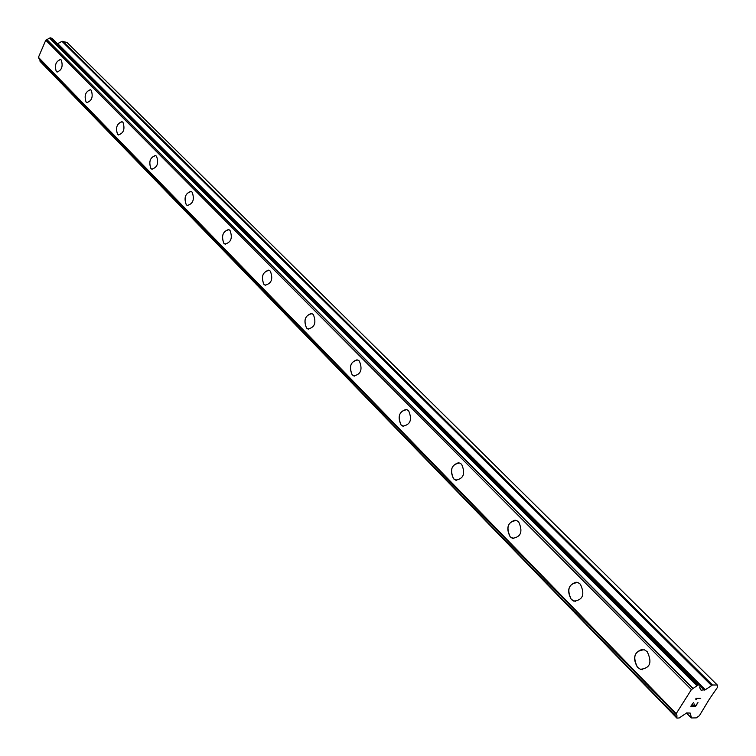 <?xml version="1.0" encoding="UTF-8"?>
<svg xmlns="http://www.w3.org/2000/svg" width="756" height="756" viewBox="0 0 756 756"><rect width="100%" height="100%" fill="white"/><g stroke="black" fill="none" stroke-linecap="round" stroke-linejoin="round"><path stroke-width="1.13" d="M642.591 669.684L640.455 669.287L637.497 667.34C632.46 658.268 634.029 652.277 642.213 649.357M637.488 667.34C632.328 656.567 634.596 650.708 644.301 649.754L647.183 651.653C652.39 662.417 650.151 668.295 640.445 669.287L637.488 667.34M575.581 601.511L571.281 599.451C566.622 590.644 568.247 584.879 576.157 582.158M571.271 599.451C566.556 589.207 568.748 583.566 577.849 582.517L580.353 584.171C585.125 594.405 582.952 600.075 573.832 601.152L571.271 599.451M513.825 538.622L510.168 536.798C505.868 528.264 507.522 522.708 515.129 520.137M510.158 536.798C505.83 527.045 507.947 521.593 516.509 520.459L518.692 521.914C523.067 531.666 520.969 537.129 512.398 538.3L510.158 536.798M456.728 480.41L453.591 478.803C449.612 470.534 451.275 465.176 458.571 462.719M453.581 478.803C449.603 469.485 451.644 464.222 459.705 463.003L461.632 464.288C465.649 473.596 463.617 478.879 455.556 480.126L453.581 478.803M403.77 426.375L401.067 424.957C397.391 416.953 399.036 411.774 406.019 409.412M401.058 424.957C397.391 416.046 399.357 410.952 406.964 409.657L408.656 410.801C412.36 419.703 410.404 424.806 402.797 426.129L401.058 424.957M354.517 376.091L352.173 374.825C348.762 367.085 350.397 362.077 357.068 359.79M352.164 374.825C348.771 366.301 350.671 361.359 357.853 360.007L359.355 361.018C362.776 369.542 360.895 374.494 353.704 375.874L352.164 374.825M308.59 329.181L306.539 328.047C303.383 320.563 304.989 315.706 311.359 313.475M306.53 328.047C303.392 319.873 305.226 315.082 312.02 313.664L313.362 314.581C316.528 322.746 314.704 327.546 307.909 328.983L306.53 328.047M265.668 285.305L263.863 284.294C260.924 277.046 262.502 272.34 268.588 270.157M263.853 284.294C260.943 276.441 262.71 271.791 269.145 270.327L270.346 271.139C273.285 278.992 271.527 283.651 265.082 285.135L263.853 284.294M225.449 244.188L223.852 243.281C221.121 236.269 222.661 231.695 228.482 229.55M223.842 243.281C221.149 235.73 222.85 231.204 228.955 229.701L230.032 230.438C232.754 237.979 231.062 242.515 224.948 244.037L223.842 243.281M187.686 205.575L186.278 204.753C183.727 197.968 185.239 193.517 190.796 191.41M186.269 204.753C183.755 197.486 185.4 193.082 191.202 191.542L192.175 192.204C194.708 199.471 193.073 203.884 187.261 205.443L186.269 204.753M152.173 169.24L150.916 168.503C148.535 161.926 150.009 157.598 155.32 155.519M150.907 168.503C148.563 161.5 150.151 157.21 155.67 155.632L156.549 156.237C158.911 163.23 157.333 167.53 151.805 169.127L150.907 168.503M118.701 134.993L117.577 134.322C115.356 127.944 116.793 123.729 121.867 121.678M117.567 134.322C115.375 127.566 116.915 123.379 122.17 121.773L122.973 122.321C125.175 129.078 123.644 133.264 118.38 134.889L117.567 134.322M87.101 102.655L86.089 102.051C84.02 95.861 85.409 91.75 90.276 89.718M86.08 102.041C84.039 95.521 85.522 91.438 90.531 89.803L91.259 90.314C93.319 96.834 91.845 100.917 86.827 102.561L86.08 102.041M57.22 72.075L56.313 71.518C54.366 65.517 55.727 61.51 60.385 59.488M56.303 71.518C54.394 65.205 55.831 61.227 60.612 59.573L61.274 60.026C63.202 66.339 61.775 70.327 56.983 71.99L56.303 71.518M39.766 59.28L40.238 61.472M699.801 684.974L52.013 38.301L50.057 37.876L45.766 40.219L38.433 57.343L38.887 58.382L676.393 714.789L676.185 713.655L691.39 689.614L698.166 684.964L699.952 685.04L699.924 688.149L701.086 690.171L705.301 689.755L712.483 685.002L717.283 685.012L717.567 687.204L709.308 699.243L699.385 715.696L696.314 717.879L691.494 717.964L690.19 713.069L686.618 712.965L679.228 717.954L676.903 718.124L676.922 715.119L38.887 58.382M57.465 43.744L61.992 41.353L711.434 685.418M717.283 685.012L66.944 42.393L61.992 41.353M691.409 705.82L693.432 702.645L691.409 705.82L693.356 705.811L694.462 704.072L693.687 705.802L694.773 704.072M693.687 705.802L695.615 705.792L697.958 702.607L695.681 706.198L690.833 706.246L693.441 702.645M690.842 706.236L695.671 706.189L697.939 702.607M696.2 699.791L696.361 699.102L696.2 699.791M695.86 699.791L695.936 698.223L700.765 698.204L696.295 698.638L696.37 699.111L696.285 698.629L700.755 698.204M39.936 61.047L676.809 717.765M39.926 60.763L676.885 717.416M38.83 58.297L676.355 714.722M38.433 57.343L676.185 713.655M45.766 40.219L691.39 689.614M46.815 39.652L692.931 688.536M46.957 39.605L693.12 688.433M49.594 38.216L696.928 685.768M49.82 37.998L697.297 685.418M700.349 688.414L699.678 687.743L700.349 688.404M686.486 712.974L690.965 717.557M40.021 61.255L676.837 717.992M50.057 37.876L697.637 685.172M50.463 37.819L698.166 684.964M51.824 38.197L699.754 684.964M700.547 689.633L701.086 690.171M699.924 685.862L704.242 690.171M57.739 43.64L705.301 689.755M62.795 41.24L712.483 685.002M686.372 713.002L691.088 717.822M40.106 61.387L676.903 718.124M52.013 38.301L699.952 685.04"/></g></svg>

